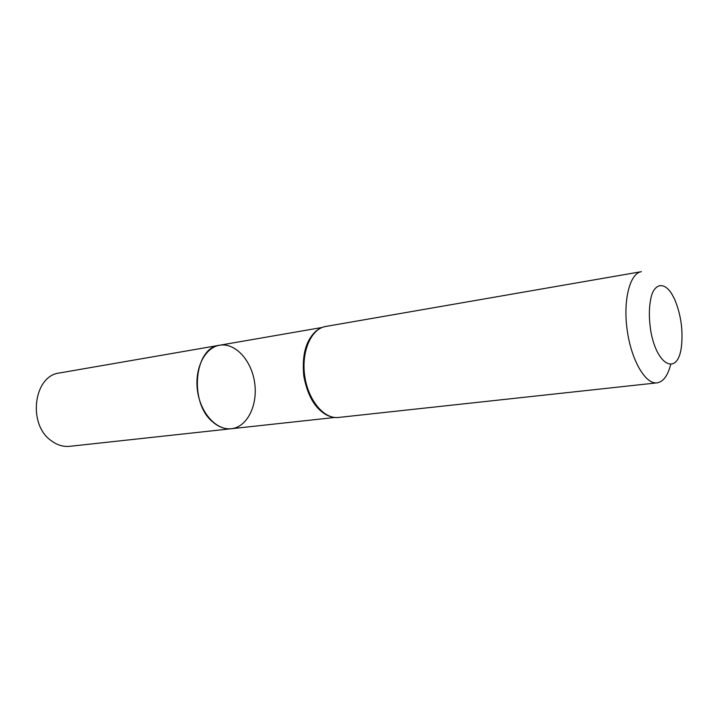 <?xml version="1.0" encoding="UTF-8"?>
<svg xmlns="http://www.w3.org/2000/svg" width="718" height="718" viewBox="0 0 718 718"><rect width="100%" height="100%" fill="white"/><g stroke="black" fill="none" stroke-linecap="round" stroke-linejoin="round"><path stroke-width="1.08" d="M219.591 345.241C204.836 347.548 194.273 368.63 197.513 390.924C200.564 413.254 216.54 430.594 231.358 428.727C224.958 429.355 218.802 427.138 212.887 422.058C188.762 402.951 194.102 347.413 219.591 345.241C235.333 342.441 251.65 360.508 254.666 382.873C257.941 405.194 247.261 427.075 231.358 428.727L69.843 446.309C63.346 446.955 57.153 445.097 51.274 440.726C27.302 424.329 33.674 375.541 59.513 372.974L322.032 327.489M671.554 293.491L674.633 299.28C680.996 314.655 683.249 330.603 681.373 347.135C677.801 375.568 657.176 366.629 650.858 331.492C648.578 316.835 648.928 304.459 651.89 294.353C656.342 282.901 664.545 282.856 671.554 293.491M670.621 364.78C667.722 375.837 663.19 381.868 657.015 382.865C645.5 384.498 631.373 360.409 627.218 330.37C622.91 300.348 629.83 273.289 641.345 271.673L325.631 326.475C318.209 327.902 312.339 333.179 308.04 342.298C310.356 337.182 313.29 333.242 316.844 330.486M331.025 416.763C317.096 411.908 308.013 398.302 303.777 375.945C301.668 353.301 306.64 337.711 318.684 329.194M657.015 382.865L338.456 417.463C324.006 419.312 308.04 400.213 304.701 375.819C301.174 351.452 311.235 328.691 325.631 326.475M328.907 416.027C324.724 414.358 320.82 411.387 317.176 407.106C303.813 391.983 299.379 360.535 308.04 342.298C310.876 336.051 314.52 331.644 318.971 329.077M334.714 417.481L231.358 428.727M338.456 417.463C330.926 418.136 323.827 414.681 317.176 407.106C320.838 411.432 324.724 414.394 328.835 416"/></g></svg>
